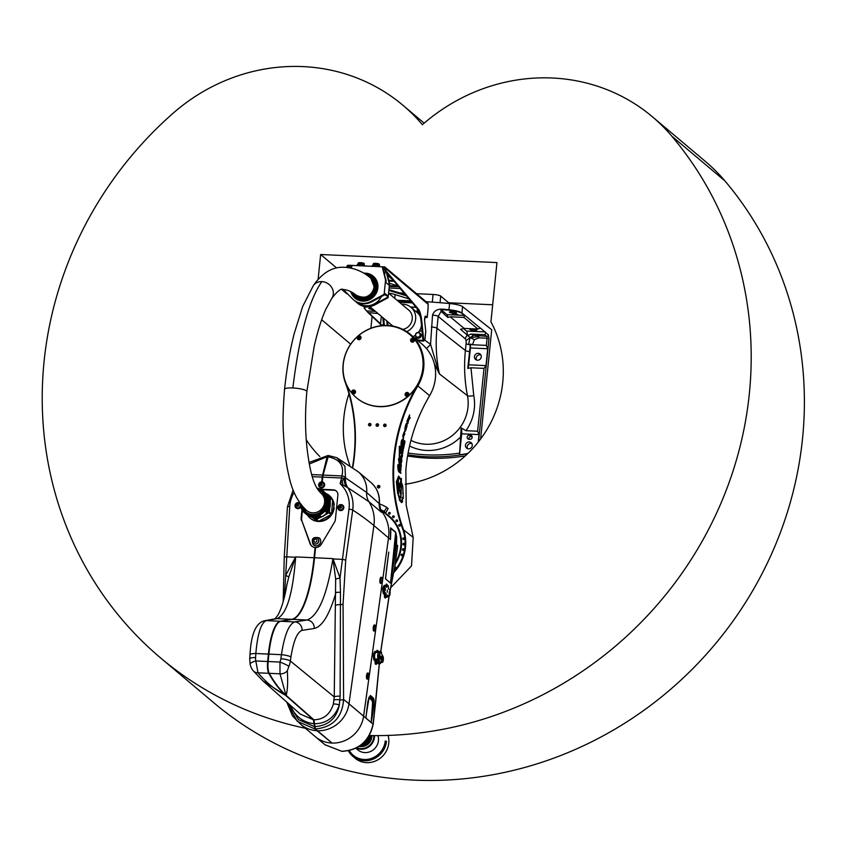 <?xml version="1.0" encoding="UTF-8"?>
<svg xmlns="http://www.w3.org/2000/svg" width="846" height="846" viewBox="0 0 846 846"><rect width="100%" height="100%" fill="white"/><g stroke="black" fill="none" stroke-linecap="round" stroke-linejoin="round"><path stroke-width="1.27" d="M484.779 334.699L486.778 336.359L473.781 335.312L470.122 337.554L460.552 329.305L464.168 328.407L477.937 329.041L480.401 328.079L485.89 332.785L484.779 334.699L471.011 334.075L467.521 335.598M473.781 335.312L471.011 334.075M470.313 344.851L470.387 344.068L472.459 344.756L474.352 339.722L470.122 337.554L478.836 336.676L478.847 337.85L487.074 338.22L486.344 345.39L487.719 348.742L486.006 365.609L484.007 368.38L470.968 367.788L467.764 368.422L470.313 344.851A5.235 1.015 5.8 0 1 468.525 344.555A5.235 1.015 5.8 0 1 466.093 343.698L465.395 350.498C463.862 365.8 464.549 380.869 467.468 395.706A39.794 37.531 130.1 0 1 452.324 435.5A39.794 37.531 130.1 0 1 410.934 440.375M478.603 335.978L478.836 336.676M474.352 339.722L478.847 337.85M434.305 363.611L439.391 373.89C436.219 358.831 435.415 343.613 436.97 328.237L438.175 316.383L465.406 338.908A4.029 1.153 -87.6 0 1 466.051 340.684L470.122 337.554L468.525 344.555M466.051 340.684A4.029 1.153 -87.6 0 1 466.093 343.698M416.56 293.699L433.078 294.461A6.282 1.227 5.8 0 1 440.724 296.079L449.543 303.524M399.545 292.928L404.102 293.128M390.514 294.757L390.641 293.435A6.282 1.227 5.8 0 1 390.651 293.414M420.367 333.599A2.623 2.475 130.1 0 1 419.595 337.924A2.623 2.475 130.1 0 1 416.993 337.596L416.274 336.994A2.623 2.475 -49.9 0 0 420.483 335.111A2.623 2.475 -49.9 0 0 415.64 334.096A2.623 2.475 -49.9 0 0 416.274 336.994C414.815 334.656 415.46 333.134 418.199 332.425L420.367 333.599M423.909 339.574A2.623 0.709 -87.4 0 1 423.486 338.231L422.736 338.199A2.623 0.709 92.6 0 0 423.148 339.542L424.861 340.43L419.722 340.261A4.716 4.442 130.1 0 1 415.661 336.433A2.094 1.978 130.1 0 1 415.65 336.169M419.722 340.261L424.079 340.346L423.148 339.542M418.453 332.457A15.186 14.319 130.1 0 0 419.151 331.516A1.047 0.983 130.1 0 1 420.071 331.04L422.038 331.135M420.028 315.019A2.623 2.475 130.1 0 1 419.33 314.606L418.611 314.003A2.623 2.475 -49.9 0 0 419.912 314.543M419.616 314.818A15.186 14.319 130.1 0 1 420.208 315.801M424.829 317.398L426.416 317.356L425.231 316.33M417.797 312.608A15.186 14.319 130.1 0 0 417.395 312.227A1.047 0.983 130.1 0 1 417.089 311.402L417.342 308.843A1.047 0.983 130.1 0 1 417.353 308.758M373.276 276.23A14.266 13.462 130.1 0 1 373.34 276.293A14.266 13.462 130.1 0 1 377.887 287.725A14.266 13.462 130.1 0 1 369.184 299.865A14.266 13.462 130.1 0 1 354.95 298.109A14.266 13.462 130.1 0 1 354.886 298.056M384.697 294.387L386.315 295.751L387.732 295.814L384.803 293.351L384.655 294.789L371.648 301.821A16.497 15.556 -49.9 0 1 354.136 300.33L353.596 299.875A16.497 15.556 -49.9 0 0 371.119 301.366L384.126 294.334L384.655 294.789M355.627 301.43L356.103 301.906A16.497 15.556 -49.9 0 0 357.054 302.794A16.497 15.556 -49.9 0 0 374.577 304.285L387.584 297.253L387.732 295.814M357.446 302.434A15.968 15.059 -49.9 0 0 381.409 296.544M386.305 272.148L389.033 282.934L388.832 284.986L385.903 282.522L386.114 280.47L382.424 267.569L384.19 267.643A0.783 0.74 130.1 0 1 384.867 268.446L385.046 270.657L385.797 270.688L385.628 268.478A1.576 1.481 -49.9 0 0 384.264 266.881L348.499 265.242A1.576 1.481 -49.9 0 0 346.828 266.702L346.765 267.463M385.099 270.72L384.687 274.823M383.153 268.774L384.877 270.234M357.054 302.794L357.594 303.238A16.497 15.556 -49.9 0 0 375.106 304.729L388.113 297.697L389.572 283.389L386.897 272.846M387.584 297.253L388.113 297.697M389.033 282.934L389.572 283.389M384.126 294.334L385.575 280.026L386.114 280.47M385.575 280.026L382.424 267.569M348.753 267.717L347.59 266.744A0.783 0.74 -49.9 0 1 348.425 266.014L351.947 266.173L351.206 268.193M342.017 289.744A4.452 4.198 -49.9 0 0 342.07 289.787L346.056 293.15A4.452 4.198 -49.9 0 0 347.653 293.964M342.07 289.787A4.452 4.198 -49.9 0 0 344.438 290.717L352.645 298.987A16.497 15.556 -49.9 0 0 353.596 299.875M419.923 340.43A4.716 4.442 130.1 0 1 417.258 339.352M385.12 267.209L427.685 303.08A1.576 1.481 -49.9 0 1 428.182 304.349L428.065 308.314M399.407 302.265L412.351 302.857M424.787 317.557L427.198 317.44L428.076 308.145M422.736 338.199L421.118 321.776L421.868 321.818A26.184 7.043 92.6 0 0 418.21 308.906L417.459 308.875A26.184 7.043 -87.4 0 1 421.118 321.776M417.459 308.875L385.046 270.657M383.619 325.52L383.079 320.042L383.83 320.074L384.37 325.488M387.235 325.499L386.781 320.93M347.59 266.744L346.797 267.082M383.83 320.074A26.184 7.043 92.6 0 0 383.629 318.276M424.808 340.335L425.75 331.146L424.618 320.687A3.141 0.846 92.6 0 1 425.58 316.087A3.141 0.846 92.6 0 1 425.75 316.161L427.145 317.345M385.797 270.688L418.21 308.906M421.868 321.818L423.486 338.231M388.938 289.639L405.488 294.768M393.358 280.46A3.141 0.613 5.8 0 1 388.748 280.015M389.34 285.662L396.457 285.99L396.383 286.752A3.141 0.613 -174.2 0 0 398.54 286.572M389.551 283.304L397.874 285.885A3.141 0.613 -174.2 0 1 397.99 285.927A3.141 0.613 5.8 0 1 396.457 285.99M398.064 301.123A3.141 0.613 -174.2 0 0 398.72 301.165L398.794 300.404A3.141 0.613 5.8 0 1 396.975 300.214M398.794 300.404L410.733 300.954M408.999 298.902L392.481 293.784A3.141 0.613 -174.2 0 0 388.769 293.298M411.42 301.747L398.72 301.165M406.397 295.836L388.853 290.411M389.097 288.01L400.19 288.518M396.383 286.752L389.255 286.424M388.927 280.851A3.141 0.613 -174.2 0 0 393.887 281.084M387.51 275.267L392.555 279.518M382.783 317.557A26.184 7.043 -87.4 0 1 383.079 320.042M423.222 340.578L423.55 341.107L417.861 340.642M424.935 317.567L424.618 320.676M416.211 307.415L410.786 307.161M406.767 331.653A14.794 13.948 -49.9 0 0 410.934 307.278L416.983 312.385A14.794 13.948 130.1 0 1 418.178 313.528M418.569 313.961A14.794 13.948 130.1 0 1 420.42 316.848M421.498 325.636A14.794 13.948 130.1 0 1 418.326 332.436M415.418 335.206A14.794 13.948 130.1 0 1 413.091 336.623M410.564 306.982A183.265 35.691 5.8 0 1 416.095 307.267M373.202 309.477A3.532 0.687 5.8 0 1 368.793 308.367A3.532 0.687 5.8 0 1 371.405 307.965M474.225 330.374A3.532 0.687 5.8 0 1 469.805 329.263A3.532 0.687 5.8 0 1 473.39 328.935A3.532 0.687 5.8 0 1 476.837 329.972A3.532 0.687 5.8 0 1 474.225 330.374M453.805 313.168A3.532 0.687 5.8 0 1 449.395 312.058A3.532 0.687 5.8 0 1 452.98 311.73A3.532 0.687 5.8 0 1 456.428 312.766A3.532 0.687 5.8 0 1 453.805 313.168M374.958 310.968L372.356 310.302L373.9 310.07M454.006 313.739L457.623 314.437L455.063 314.627L452.451 313.972L454.006 313.739M377.972 313.496L368.063 312.608L364.182 308.113L365.821 307.119L369.839 306.643M440.851 309.499L448.909 310.175C455.391 310.842 459.706 311.888 461.863 313.295L464.581 315.442L463.904 317.43L450.135 316.795L447.82 317.451L441.157 311.37L440.851 309.499A5.235 1.406 -87.4 0 1 440.988 309.583L446.963 314.627A5.235 1.406 -87.4 0 1 447.82 317.451M463.333 328.428L466.453 331.05A5.235 1.406 -87.4 0 1 467.352 335.777M480.242 328.1L461.937 312.957C459.769 311.497 455.444 310.419 448.951 309.731L443.272 309.224C437.71 308.695 434.135 310.651 432.528 315.082L430.561 344.29L424.882 340.24M480.623 439L491.716 329.771L462.582 306.654A13.092 2.549 -174.2 0 0 449.586 303.524A183.265 35.691 -174.2 0 0 426.035 301.694M478.519 441.749L488.977 338.622L487.074 338.22L486.778 336.359A1.576 1.47 -50.4 0 0 488.438 334.889L485.89 332.785M468.97 439.254A2.094 1.978 130.1 0 1 467.33 436.494A2.094 1.978 130.1 0 1 469.393 435.172L470.397 435.214A2.094 1.978 130.1 0 1 472.036 437.974A2.094 1.978 130.1 0 1 469.985 439.307L468.97 439.254A2.094 1.978 -49.9 0 1 471.116 436.631L472.121 436.673A2.094 1.978 -49.9 0 1 472.163 436.673M467.764 368.422A5.235 1.406 92.6 0 0 468.695 364.816L470.408 347.949A5.235 1.406 92.6 0 0 470.387 344.068M480.866 354.95A3.532 3.331 -49.9 0 0 476.584 360.036M477.504 360.216A3.532 3.331 130.1 0 1 475.315 354.611A3.532 3.331 130.1 0 1 480.983 357.974A3.532 3.331 130.1 0 1 477.504 360.216M472.459 344.756L486.344 345.39M467.944 453.414L467.415 453.519A183.201 172.796 130.1 0 1 459.547 454.841L461.683 433.797A5.235 1.406 92.6 0 0 461.133 427.907L465.956 430.699L477.62 431.227L479.005 434.58L478.233 442.109M468.504 448.866A3.532 3.331 130.1 0 1 466.305 443.262A3.532 3.331 130.1 0 1 471.983 446.625A3.532 3.331 130.1 0 1 468.504 448.866M459.547 454.841L461.133 427.907M471.857 443.6A3.532 3.331 -49.9 0 0 467.574 448.687M465.406 338.908A5.235 4.907 129.6 0 1 467.087 335.513M407.793 454.831A183.286 172.88 -49.9 0 0 467.552 453.71L467.648 453.699M410.627 300.827A183.265 35.691 -174.2 0 0 397.768 300.319M407.592 455.994A183.402 172.986 -49.9 0 0 465.321 455.857M365.916 306.675L364.161 307.859M426.458 348.552A10.469 2.305 128.6 0 0 430.561 344.29L439.391 373.89L467.468 395.706A5.235 1.385 -11.2 0 0 473.749 395.537L470.968 367.788M432.528 315.082A5.235 1.015 -174.2 0 1 438.175 316.383L441.157 311.36M379.907 266.68L378.945 265.507L375.169 264.935L372.399 265.21L372.282 266.331M379.939 266.353L378.945 265.507L378.828 266.627M379.251 265.485L379.368 264.312A3.035 0.592 -174.2 0 0 376.407 263.413A3.035 0.592 -174.2 0 0 373.329 263.698L373.213 264.872M379.22 265.507A3.035 0.592 -174.2 0 0 379.082 265.369A3.035 0.592 -174.2 0 0 376.28 264.692A3.035 0.592 -174.2 0 0 373.403 264.787A3.035 0.592 -174.2 0 0 373.245 264.883M375.021 266.458L375.169 264.935M373.403 264.787L372.399 265.21M364.795 265.993L363.833 264.819L360.058 264.248L357.287 264.523L357.171 265.644M364.827 265.665L363.833 264.819L363.717 265.94M364.14 264.787L364.256 263.614A3.035 0.592 -174.2 0 0 361.295 262.725A3.035 0.592 -174.2 0 0 358.218 263L358.101 264.174M364.108 264.809A3.035 0.592 -174.2 0 0 363.96 264.671A3.035 0.592 -174.2 0 0 361.168 263.994A3.035 0.592 -174.2 0 0 358.292 264.1A3.035 0.592 -174.2 0 0 358.133 264.195M359.899 265.76L360.058 264.248M358.292 264.1L357.287 264.523M410.934 307.278A14.794 13.948 -49.9 0 0 401.66 304.158M387.214 321.29A14.794 13.948 -49.9 0 0 388.494 325.562M407.835 309.361A11.262 10.617 130.1 0 1 408.65 309.985A11.262 10.617 130.1 0 1 411.801 321.226A11.262 10.617 130.1 0 1 402.812 329.401M399.576 500.377L400.179 501.012L400.147 499.5L401.3 502.524L401.734 502.186A168.967 159.376 130.1 0 1 401.469 500.282L402.548 501.879L402.336 498.664L402.527 497.459L403.193 498.548L403.267 497.173L402.791 486.81L401.649 482.855L400.877 498.209L398.868 495.365L398.678 496.591L400.179 501.012M402.58 485.075L401.956 484.663M402.675 493.218L403.256 493.239M403.151 498.548L402.516 497.554M402.495 501.879L401.839 500.018M401.099 502.027L401.691 502.63M401.046 502.027L400.105 499.5M401.649 482.855L401.311 484.039M398.868 495.365L398.678 496.591M400.845 498.209L401.258 484.039M399.249 497.934L398.635 496.591M399.524 500.377L399.196 497.934M402.199 449.258A168.967 159.376 -49.9 0 0 402.04 450.199L401.987 450.199A169.02 159.429 130.1 0 1 402.146 449.247L402.379 449.406A168.967 159.376 130.1 0 0 402.22 450.347L401.987 450.199M402.273 450.4L403.119 451.108A168.967 159.376 130.1 0 1 403.278 450.167L402.442 449.459A168.967 159.376 -49.9 0 0 402.273 450.4L402.22 450.4A169.02 159.429 130.1 0 1 402.389 449.448L402.442 449.459M403.119 451.108L402.22 450.4M402.738 453.435A168.967 159.376 130.1 0 1 402.886 452.525L402.231 451.976A168.967 159.376 130.1 0 1 402.4 450.971L402.21 450.812A168.967 159.376 -49.9 0 0 402.04 451.817L401.744 451.605A169.02 159.429 130.1 0 0 401.607 452.525L402.738 453.435L401.607 452.525M402.21 450.812L402.157 450.802A169.02 159.429 130.1 0 0 401.998 451.775M401.797 451.616A168.967 159.376 -49.9 0 0 401.649 452.525M402.759 447.714L402.844 449.036L403.595 448.443A168.967 159.376 130.1 0 1 404.145 445.641L403.944 445.472A168.967 159.376 -49.9 0 0 403.447 447.989L403.013 447.619A168.967 159.376 130.1 0 1 403.51 445.102L403.299 444.933A168.967 159.376 -49.9 0 0 402.759 447.714L402.707 447.703A169.02 159.429 130.1 0 1 403.256 444.922L403.256 444.922M403.182 449.3L403.595 448.443M403.944 445.472L403.891 445.472A169.02 159.429 130.1 0 0 403.394 447.989M403.13 449.268L403.542 448.443L402.791 449.036L402.707 447.703M404.092 444.89L404.272 445.038A168.967 159.376 130.1 0 1 404.97 441.866L404.779 440.925L404.462 441.432A168.967 159.376 -49.9 0 0 403.986 443.579L403.817 443.441A168.967 159.376 130.1 0 1 404.43 440.713L404.261 440.565A168.967 159.376 -49.9 0 0 403.553 443.738L403.754 444.605L404.05 444.129A168.967 159.376 130.1 0 1 404.504 442.024L404.684 442.172A168.967 159.376 -49.9 0 0 404.092 444.89L404.039 444.89A169.02 159.429 130.1 0 1 404.631 442.162L404.674 441.887M403.754 444.605L403.5 443.738A169.02 159.429 130.1 0 1 404.208 440.565L404.261 440.565M403.838 443.727L403.933 443.579A169.02 159.429 130.1 0 1 404.409 441.432L404.684 440.914M402.072 453.636L401.628 454.482A168.967 159.376 -49.9 0 0 401.342 456.491L401.48 457.802L402.188 457.2A168.967 159.376 130.1 0 1 402.474 455.19L402.072 453.636L401.575 454.482L401.956 453.615M401.48 457.802L402.188 457.2M402.167 454.714L402.231 455.37A168.967 159.376 -49.9 0 0 402.04 456.724L401.575 456.332A168.967 159.376 130.1 0 1 401.765 454.979L401.713 454.979M401.987 456.724A169.02 159.429 130.1 0 1 402.178 455.37L402.114 454.714M401.438 457.792L401.29 456.48A169.02 159.429 130.1 0 1 401.575 454.482L402.019 453.636M400.867 463.397L400.486 464.243A168.967 159.376 -49.9 0 0 400.317 466.252L400.803 467.806L401.163 466.96A168.967 159.376 130.1 0 1 401.332 464.951L400.867 463.397L400.433 464.243L400.75 463.375M401.163 466.96L400.75 467.806L401.11 466.96L400.75 467.806L400.264 466.252A169.02 159.429 130.1 0 1 400.433 464.243L400.814 463.397M400.644 464.75L401.11 465.131A168.967 159.376 -49.9 0 0 400.993 466.484L400.539 466.104A168.967 159.376 130.1 0 1 400.644 464.75L401.057 465.131A169.02 159.429 130.1 0 0 400.941 466.484L400.761 466.907M400.37 462.265L401.205 462.963L401.596 462.106A168.967 159.376 130.1 0 1 401.829 460.055L401.681 458.744L400.983 459.357A168.967 159.376 -49.9 0 0 400.74 461.62L400.454 461.377A168.967 159.376 -49.9 0 0 400.37 462.265L400.317 462.265A169.02 159.429 130.1 0 1 400.401 461.377L400.454 461.377M401.395 458.511L400.93 459.346A169.02 159.429 130.1 0 0 400.687 461.578M401.258 462.995L401.596 462.106M401.152 459.78L401.596 460.213A168.967 159.376 -49.9 0 0 401.448 461.63L400.941 461.789A168.967 159.376 130.1 0 1 401.152 459.78L401.554 460.213A169.02 159.429 130.1 0 0 401.395 461.63L401.194 462.043M401.205 462.963L401.554 462.096L401.152 462.963L400.317 462.265M401.025 468.906L400.602 469.329A168.967 159.376 130.1 0 1 400.613 469.16L400.253 467.88L399.925 468.673A168.967 159.376 -49.9 0 0 399.735 472.459L400.803 473.358A168.967 159.376 130.1 0 1 400.835 472.438L400.475 472.131A168.967 159.376 130.1 0 1 400.56 470.334L400.962 469.921A168.967 159.376 130.1 0 1 401.025 468.906L400.613 469.276M400.803 473.358L399.682 472.459A169.02 159.429 130.1 0 1 399.872 468.673L400.253 467.88M400.105 469.139L400.433 469.445A168.967 159.376 -49.9 0 0 400.306 471.983L399.978 471.708A168.967 159.376 130.1 0 1 400.105 469.139L400.38 469.445A169.02 159.429 130.1 0 0 400.253 471.941M407.846 423.603C408.332 420.504 409.157 418.654 410.31 418.051L409.369 417.956L409.612 414.9L406.894 421.541L408.385 419.785L407.751 423.328M407.73 423.508L408.354 419.785M406.841 421.53L409.612 414.9M409.348 417.956L410.077 417.765M402.865 435.267L403.267 439.783L404.06 433.12L404.42 435.077L404.79 433.564L404.272 431.777L403.066 434.939M403.214 435.172L404.272 431.777M404.42 435.077L404.028 433.131M403.267 439.783L402.812 435.256M398.233 464.74L398.17 464.443C397.44 465.311 397.662 467.827 398.836 471.994L399.397 465.004L399.122 466.389L398.487 464.845L398.403 466.072C398.413 468.018 398.984 465.12 398.741 470.831L398.233 464.74M398.72 470.82C398.572 462.963 398.011 467.309 398.434 464.835L398.455 464.856M399.09 466.389L399.375 465.078M398.836 471.994L398.032 469.699L398.117 464.443M401.237 447.629L402.241 440.586C401.797 449.681 401.29 445.017 401.586 447.513C402.812 442.86 403.098 440.184 402.432 439.465L401.501 441.126C401.607 441.337 400.793 441.591 401.078 447.989L401.237 447.629M401.057 447.978L401.025 447.978C400.867 440.026 401.691 440.332 402.379 439.455L402.432 439.465M401.564 447.492L402.22 440.586M405.065 431.153L406.767 424.153L405.456 431.048L407.021 426.098L407.074 423.032C405.953 423.116 405.223 425.94 404.874 431.513L405.065 431.153M404.822 431.513L404.822 431.513C404.917 426.818 405.646 423.983 407.021 423.021L407.042 423.032M405.403 431.048L406.725 424.153M399.323 446.688L399.386 453.276L399.841 450.442L400.433 453.72L401.512 448.729L400.549 452.324L400.359 446.741L399.947 447.46L399.587 446.106M399.925 447.386L400.317 446.741M400.518 452.314L401.311 448.877M400.38 453.72L399.809 450.632M399.365 453.266L399.27 446.688M398.572 459.272L399.375 464.38L400.317 456.015L399.947 457.517L399.259 453.911L399.407 462.73L398.688 458.511M399.375 462.593L399.259 453.911M399.947 457.517L399.714 458.648M399.344 464.369L398.519 459.272M401.385 478.402L399.27 486.038L399.746 487.825L401.385 481.533A168.967 159.376 130.1 0 1 401.385 478.402L399.217 486.038L399.693 487.825M397.715 493.451A168.967 159.376 130.1 0 1 397.514 491.473L398.656 477.197L400.401 479.502L400.602 478.825L398.603 476.065L396.436 481.744L397.662 493.451L396.393 481.734L398.603 476.065M400.401 479.502L398.625 477.197M398.286 495.545L398.582 493.726A168.967 159.376 130.1 0 1 397.874 483.69L398.424 484.155A168.967 159.376 -49.9 0 0 398.551 486.662L401.141 496.306L399.079 486.894A168.967 159.376 130.1 0 1 398.974 484.621L397.884 480.665L397.324 483.235L398.233 495.534L397.271 483.235L397.842 480.665M401.141 496.306L398.498 486.662A169.02 159.429 130.1 0 1 398.381 484.155L397.821 483.69M393.602 572.742A41.888 39.508 -49.9 0 0 403.341 529.12A169.02 159.429 130.1 0 1 417.903 385.808A41.888 39.508 -49.9 0 0 410.405 334.36L422.101 344.216A41.888 39.508 130.1 0 1 429.609 395.664A169.02 159.429 -49.9 0 0 405.869 469.932L406.165 505.094L413.197 537.422L411.526 565.911L390.672 587.727M410.405 334.36A41.888 39.508 -49.9 0 0 360.724 333.853A41.888 39.508 -49.9 0 0 345.305 382.487A169.02 159.429 130.1 0 1 352.454 467.246M409.834 334.561A41.369 39.011 130.1 0 1 409.929 334.646A41.369 39.011 130.1 0 1 423.095 367.841L423.624 368.211L423.042 368.348A41.369 39.011 130.1 0 1 417.342 385.448A169.549 159.926 -49.9 0 0 402.738 529.205A41.369 39.011 130.1 0 1 393.855 571.484M423.624 368.211L423.042 368.348M384.549 512.866A37.7 35.564 130.1 0 1 389.403 516.282A37.7 35.564 130.1 0 1 395.167 564.166M390.143 517.636A37.7 35.564 130.1 0 1 392.163 518.884M388.134 508.552L385.787 512.856L384.19 511.502L386.802 507.431L388.134 508.552M380.668 509.599A38.356 36.177 130.1 0 1 384.19 511.502M386.802 507.431A43.199 40.745 -49.9 0 0 379.357 503.856M385.787 512.856A38.356 36.177 -49.9 0 0 382.265 510.942M353.036 391.064L354.04 391.783L352.867 392.343L353.036 391.064L353.046 392.491M353.353 393.919A1.988 1.872 130.1 0 1 352.306 393.485L352.285 393.464A1.988 1.872 -49.9 0 0 355.479 392.089A1.988 1.872 -49.9 0 0 354.844 390.429A1.988 1.872 130.1 0 1 353.353 393.919M353.935 391.264L353.205 391.212M357.953 336.169A41.369 39.011 130.1 0 1 409.728 334.477A41.369 39.011 130.1 0 1 408.311 395.939A41.369 39.011 130.1 0 1 356.42 397.736A41.369 39.011 130.1 0 1 357.678 336.412M360.375 336.243A1.988 1.872 130.1 0 1 360.544 338.992A1.988 1.872 130.1 0 1 357.805 339.288A1.988 1.872 -49.9 0 0 360.819 338.463A1.988 1.872 -49.9 0 0 358.397 335.968A1.988 1.872 -49.9 0 0 357.784 339.278L357.826 339.309C356.473 337.025 357.319 336.021 360.354 336.232L360.396 336.264M408.946 394.564A1.988 1.872 130.1 0 1 405.731 395.928A1.988 1.872 -49.9 0 0 408.904 394.532A1.988 1.872 -49.9 0 0 408.28 392.872A1.988 1.872 130.1 0 1 408.946 394.564M413.81 338.696A1.988 1.872 130.1 0 1 413.98 341.435A1.988 1.872 130.1 0 1 411.241 341.731L411.219 341.721A1.988 1.872 -49.9 0 0 413.937 341.403A1.988 1.872 -49.9 0 0 412.753 338.263A1.988 1.872 -49.9 0 0 411.219 341.721L410.564 339.997L413.821 338.707M412.531 340.652L411.801 340.6L411.97 339.32L412.7 339.373L412.531 340.652M411.526 339.933L411.981 340.737M412.869 339.521L411.97 339.32M412.139 339.468L411.695 340.081M379.843 486.334A1.29 1.216 -49.9 0 0 378.49 487.941M370.96 424.332A1.29 1.216 -49.9 0 0 369.596 425.94M386.072 425.02A1.29 1.216 -49.9 0 0 384.719 426.638M378.522 424.671A1.29 1.216 -49.9 0 0 377.157 426.289M394.754 567.264A0.846 0.804 130.1 0 1 395.875 568.385A0.846 0.804 130.1 0 1 394.722 568.523M402.812 538.669A0.846 0.804 130.1 0 1 404.177 538.056A0.846 0.804 130.1 0 1 404.24 539.219A0.846 0.804 130.1 0 1 402.812 538.669M402.463 549.551A0.846 0.804 130.1 0 1 403.828 548.938A0.846 0.804 130.1 0 1 403.891 550.101A0.846 0.804 130.1 0 1 402.463 549.551M401.163 554.913A0.846 0.804 130.1 0 1 402.527 554.31A0.846 0.804 130.1 0 1 402.59 555.473A0.846 0.804 130.1 0 1 401.163 554.913M403.013 544.094A0.846 0.804 130.1 0 1 404.377 543.492A0.846 0.804 130.1 0 1 404.441 544.655A0.846 0.804 130.1 0 1 403.013 544.094M388.79 513.839A0.846 0.804 130.1 0 1 389.974 512.634A0.846 0.804 130.1 0 1 390.038 513.797A0.846 0.804 130.1 0 1 388.79 513.839M396.161 521.348A0.846 0.804 130.1 0 1 397.345 520.142A0.846 0.804 130.1 0 1 397.409 521.305A0.846 0.804 130.1 0 1 396.161 521.348M398.952 525.852A0.846 0.804 130.1 0 1 400.137 524.647A0.846 0.804 130.1 0 1 400.2 525.81A0.846 0.804 130.1 0 1 398.952 525.852M392.756 517.318A0.846 0.804 130.1 0 1 393.94 516.113A0.846 0.804 130.1 0 1 394.003 517.276A0.846 0.804 130.1 0 1 392.756 517.318M352.771 467.478A169.549 159.926 -49.9 0 0 346.532 384.655M378.765 485.435A1.29 1.216 130.1 0 1 379.558 487.476A1.29 1.216 130.1 0 1 377.496 486.249A1.29 1.216 130.1 0 1 378.765 485.435M377.432 423.772A1.29 1.216 130.1 0 1 378.236 425.813A1.29 1.216 130.1 0 1 376.163 424.586A1.29 1.216 130.1 0 1 377.432 423.772M384.993 424.121A1.29 1.216 130.1 0 1 385.787 426.162A1.29 1.216 130.1 0 1 383.724 424.935A1.29 1.216 130.1 0 1 384.993 424.121M369.882 423.434A1.29 1.216 130.1 0 1 370.675 425.464A1.29 1.216 130.1 0 1 368.613 424.248A1.29 1.216 130.1 0 1 369.882 423.434M429.609 395.664L417.342 385.448A41.369 39.011 130.1 0 1 408.512 396.108A41.369 39.011 130.1 0 1 356.621 397.906A41.369 39.011 130.1 0 1 356.515 397.821M407.592 394.003L406.334 393.908L406.239 394.648M406.841 393.443L407.328 394.596L406.069 394.5L407.011 393.591M359.666 337.364L358.408 337.268L358.313 338.009M358.725 338.273L358.239 337.12L358.916 336.803L359.402 337.956L358.725 338.273M375.264 628.832L375.243 627.975M375.74 628.018L375.381 627.404M375.116 629.847A3.035 0.835 -85.1 0 1 374.313 631.074A3.035 0.835 -85.1 0 1 373.742 627.986A3.035 0.835 -85.1 0 1 374.831 625.025A3.035 0.835 -85.1 0 1 375.413 626.378M374.926 625.723A2.411 0.666 94.9 0 0 373.911 627.996A2.411 0.666 94.9 0 0 374.524 630.407L375.687 628.567L374.926 625.723M374.831 625.025L374.334 624.983A3.035 0.835 94.9 0 0 373.234 627.943A3.035 0.835 94.9 0 0 373.816 631.031L374.313 631.074M317.631 489.263A13.356 12.595 130.1 0 1 322.516 491.738A13.356 12.595 130.1 0 1 323.542 510.064A13.356 12.595 130.1 0 1 305.3 512.158A13.356 12.595 130.1 0 1 301.155 504.755M317.684 489.358A13.356 12.595 130.1 0 1 322.58 491.801L317.684 489.358M301.292 504.925L305.374 512.221A13.356 12.595 130.1 0 1 301.303 504.946M325.192 511.439L326.704 511.735A13.853 13.06 130.1 0 0 329.062 507.061L329.062 507.061M328.28 500.663A13.356 12.595 130.1 0 1 325.393 511.1L326.704 511.735M328.153 504.364A13.356 12.595 -49.9 0 0 328.227 503.793L328.28 503.793A13.409 12.648 130.1 0 1 328.216 504.565M327.783 505.432L328.195 504.692A13.409 12.648 130.1 0 1 328.163 504.861L328.047 505.443A13.409 12.648 130.1 0 1 328.015 505.58M328.111 501.953L328.089 501.424L328.111 501.953M328.079 501.287L328.121 502.08L328.079 501.287M326.122 512.084L326.641 512.094A13.853 13.06 -49.9 0 0 329.2 507.166L329.031 507.166M326.313 511.407A13.853 13.06 -49.9 0 0 327.55 496.327L327.931 496.655A13.853 13.06 130.1 0 1 329.528 501.435L329.654 501.541A13.853 13.06 -49.9 0 0 327.91 496.507L326.926 495.545M328.28 503.793L328.311 503.814A13.409 12.648 -49.9 0 1 328.206 504.406L328.111 504.332A13.409 12.648 -49.9 0 0 328.153 503.751L328.185 503.772A13.409 12.648 130.1 0 1 328.111 504.332L328.058 504.279M327.55 496.327L326.619 496.02M323.701 495.248L323.214 495.164A11.358 10.712 130.1 0 1 325.361 499.849M324.853 511.016L326.366 512.295M321.173 516.61L320.444 515.986A13.853 13.06 130.1 0 1 309.224 515.711L309.953 516.324A13.853 13.06 -49.9 0 0 321.173 516.61L319.608 516.314M310.683 516.346L309.953 516.324M313.38 517.001A13.356 12.595 -49.9 0 0 319.915 516.578M324.927 510.931L326.154 511.957M330.204 502.736A13.356 12.595 130.1 0 1 329.771 507.759A13.356 12.595 130.1 0 1 325.076 514.865A13.356 12.595 130.1 0 1 320.475 517.329A13.356 12.595 130.1 0 1 317.44 517.879M330.194 502.587L330.532 498.125A14.921 14.075 130.1 0 0 330.3 497.66L327.793 496.02M325.076 514.865L329.073 512.697A14.921 14.075 130.1 0 0 329.38 512.242L329.771 507.759M317.313 517.889L317.197 519.074L320.475 517.329M332.658 500.25L331.558 513.702A14.794 13.948 -49.9 0 0 333.758 507.018A14.794 13.948 -49.9 0 0 332.658 500.25L332.658 499.923A14.921 14.075 -49.9 0 0 332.436 499.457L332.372 499.383M307.225 514.791A14.794 13.948 -49.9 0 0 309.964 517.974A14.794 13.948 -49.9 0 0 317.758 521.083L318.043 521.221A14.921 14.075 -49.9 0 0 318.572 521.231L316.108 519.032L317.197 519.074M312.957 517.572L315.452 518.989A14.868 14.022 -49.9 0 0 315.981 519L316.764 517.932M317.758 521.083L311.677 517.181M331.558 513.702L331.505 514.03A14.921 14.075 -49.9 0 1 331.209 514.484L318.688 521.199M305.766 510.339L305.448 510.075A11.907 11.231 130.1 0 1 304.412 508.435M332.15 499.193A14.794 13.948 -49.9 0 0 329.031 495.344A14.794 13.948 -49.9 0 0 325.424 493.186M320.697 493.007A11.231 10.596 -49.9 0 1 322.009 494.18L322.104 493.303A11.907 11.231 -49.9 0 1 325.414 502.26A11.907 11.231 -49.9 0 1 320.655 511.016L320.708 510.106A11.231 10.596 -49.9 0 1 306.062 509.979M305.808 509.757L305.734 510.751A12.013 11.336 -49.9 0 1 303.238 507.219M303.492 507.494A11.907 11.231 -49.9 0 0 305.744 510.614M320.623 511.132A12.013 11.336 -49.9 0 0 322.083 493.155M334.202 507.642A14.794 13.948 130.1 0 1 334.138 508.182M334.096 508.435A14.794 13.948 130.1 0 1 324.79 520.353A14.794 13.948 130.1 0 1 310.429 518.365L309.964 517.974M329.031 495.344L329.496 495.745A14.794 13.948 130.1 0 1 334.233 505.168M318.879 521.104A14.794 13.948 -49.9 0 0 330.923 514.675M319.249 537.897A4.579 4.325 130.1 0 1 315.907 545.903A4.579 4.325 130.1 0 1 313.348 544.909M315.399 543.967A3.141 2.961 130.1 0 1 313.221 539.262A3.141 2.961 130.1 0 1 318.456 539.462A3.141 2.961 130.1 0 1 315.399 543.967M315.389 544.094A3.268 3.088 130.1 0 1 313.115 539.198A3.268 3.088 130.1 0 1 318.572 539.399A3.268 3.088 130.1 0 1 315.389 544.094M320.75 541.006A4.452 4.198 130.1 0 1 316.658 545.86M296.058 507.949A3.035 2.866 -49.9 0 0 300.69 506.902M300.616 506.669A3.035 2.866 130.1 0 1 295.032 505.464A3.035 2.866 130.1 0 1 299.907 503.243L300.044 503.359A3.035 2.866 -49.9 0 0 299.97 503.307M296.809 505.337A0.941 0.888 130.1 0 1 298.236 504.586A0.941 0.888 130.1 0 1 298.088 506.183A0.941 0.888 130.1 0 1 296.809 505.337M300.235 504.956A2.411 2.274 -49.9 0 0 295.635 505.485A2.411 2.274 -49.9 0 0 297.982 507.917A2.411 2.274 -49.9 0 0 300.267 505.157M298.511 505.094A0.73 0.687 -49.9 0 0 297.39 505.157A0.73 0.687 -49.9 0 0 297.665 506.236M297.792 504.48A0.909 0.857 -49.9 0 0 296.914 505.781A0.909 0.857 -49.9 0 0 298.427 505.834A0.909 0.857 -49.9 0 0 297.792 504.48L296.914 505.781L298.427 505.834L297.792 504.48L298.511 504.999M297.158 505.95L296.999 504.893M297.232 505.094L298.035 504.681M321.829 481.871A3.035 2.866 130.1 0 1 323.754 486.683A3.035 2.866 130.1 0 1 318.868 483.806A3.035 2.866 130.1 0 1 321.829 481.871M319.682 487.211A3.035 2.866 -49.9 0 0 324.441 485.868A3.035 2.866 -49.9 0 0 323.595 482.569M321.406 483.711A0.941 0.888 130.1 0 1 322.072 485.118A0.941 0.888 130.1 0 1 320.497 485.065A0.941 0.888 130.1 0 1 321.406 483.711M321.776 482.484A2.411 2.274 -49.9 0 0 319.45 485.942A2.411 2.274 -49.9 0 0 323.479 486.069A2.411 2.274 -49.9 0 0 321.776 482.484M322.04 484.272A0.73 0.687 -49.9 0 0 321.025 484.398A0.73 0.687 -49.9 0 0 321.12 485.414M322.199 484.663A0.909 0.857 -49.9 0 0 320.962 483.849A0.909 0.857 -49.9 0 0 320.824 485.382A0.909 0.857 -49.9 0 0 322.199 484.663L320.962 483.849L320.454 484.599L320.824 485.382L322.199 484.663M320.962 483.849L321.935 484.071M320.972 485.403L320.454 484.599M320.697 484.8L321.194 484.049M338.886 509.905A3.035 2.866 -49.9 0 0 343.095 509.482A3.035 2.866 -49.9 0 0 342.799 505.263M341.023 504.565A3.035 2.866 130.1 0 1 342.958 509.377A3.035 2.866 130.1 0 1 338.072 506.511A3.035 2.866 130.1 0 1 341.023 504.565M340.61 506.405A0.941 0.888 130.1 0 1 341.276 507.812A0.941 0.888 130.1 0 1 339.711 507.759A0.941 0.888 130.1 0 1 340.61 506.405M340.97 505.178A2.411 2.274 -49.9 0 0 338.664 508.647A2.411 2.274 -49.9 0 0 342.683 508.763A2.411 2.274 -49.9 0 0 340.97 505.178M341.245 506.966A0.73 0.687 -49.9 0 0 340.229 507.103A0.73 0.687 -49.9 0 0 340.325 508.108M341.403 507.346A0.909 0.857 -49.9 0 0 340.166 506.543A0.909 0.857 -49.9 0 0 340.029 508.076A0.909 0.857 -49.9 0 0 341.403 507.346L340.166 506.543L339.658 507.304L340.906 508.108L341.403 507.346M340.166 506.543L341.139 506.765M340.177 508.097L339.658 507.304M339.902 507.505L340.399 506.743M386.019 593.416L384.962 592.528A3.141 0.846 -87.4 0 1 384.454 589.059A3.141 0.846 -87.4 0 1 385.448 586.331A3.141 0.846 -87.4 0 1 385.586 586.394L386.685 587.304L387.394 585.115L388.24 585.813L388.526 588.869L389.572 589.757A3.141 0.846 -87.4 0 1 390.091 593.131A3.141 0.846 -87.4 0 1 389.149 595.965A3.141 0.846 -87.4 0 1 388.949 595.891L387.838 594.981L387.098 597.149L386.294 596.472L386.019 593.416L385.332 593.448L385.554 594.696L384.327 594.389L384.528 597.403L385.321 598.08L386.167 596.43M387.013 586.479L385.554 585.654L386.717 586.437L386.474 587.145M386.781 585.961L387.257 585.125L387.056 585.971M387.098 597.149L386.389 597.139L386.865 596.293L386.389 597.139A1.047 0.983 -49.9 0 0 385.321 598.08M386.389 597.139L385.49 595.14L384.274 594.833M381.62 654.043L382.826 656.179A3.141 0.846 -87.4 0 1 383.344 659.563A3.141 0.846 -87.4 0 1 382.403 662.386A3.141 0.846 -87.4 0 1 382.202 662.312L381.091 661.403L380.404 663.592L379.547 662.894L379.272 659.838L378.215 658.949A3.141 0.846 -87.4 0 1 377.707 655.481A3.141 0.846 -87.4 0 1 378.701 652.752A3.141 0.846 -87.4 0 1 378.839 652.816L379.939 653.725L380.647 651.536L381.493 652.234L381.62 654.043M377.612 662.619L377.094 663.56A1.047 0.983 -49.9 0 0 376.036 664.501L376.925 662.756M376.893 662.704L376.586 663.835L377.168 663.592L376.195 661.424L374.968 661.107L375.233 663.824L376.036 664.501M379.272 659.838L375.994 659.996L376.216 661.244L374.968 661.107M380.266 652.911L377.432 652.552M377.475 652.245L377.993 651.314L377.475 652.245L380.309 652.393M368.57 698.405L370.009 696.417A2.094 1.978 -49.9 0 0 370.379 695.475L367.925 701.038L365.884 718.011L367.862 701.567M367.365 706.156L365.895 718.021A2.094 1.978 130.1 0 1 365.884 718.106L371.151 722.547A2.094 1.978 -49.9 0 0 371.161 722.463A2.094 1.671 27.2 0 1 371.183 722.526L372.103 717.408A2.094 0.761 -168.7 0 0 371.849 717.133L371.183 722.473L365.884 718.011M371.183 722.473L371.457 720.02A2.094 0.539 -170.8 0 1 371.606 720.158M371.151 722.547L373.065 724.113C369.173 741.191 358.725 750.243 341.731 751.269L324.832 744.67M390.566 528.835L390.418 539.473L388.536 537.887A37.171 35.067 130.1 0 0 380.541 510.011A37.171 35.067 130.1 0 1 388.536 537.887L363.611 716.139L365.884 718.106M380.182 509.726L381.451 512.253L368.888 501.667A15.704 14.816 -49.9 0 1 366.667 492.478A26.184 24.693 130.1 0 0 358.302 471.846L370.865 482.432C377.136 488.026 379.981 495.111 379.378 503.687L366.667 492.478L345.485 477.842L344.005 478.455L340.113 483.521L347.717 487.613L368.888 501.667A37.171 35.067 -49.9 0 1 373.911 525.556A785.405 144.708 -172 0 0 352.719 510.043A3.141 0.582 -172 0 0 348.996 509.176L340.018 577.913L332.933 558.603C326.926 595.425 318.286 615.899 306.982 620.012L294.778 621.916C288.867 624.105 284.425 635.029 281.443 654.688L280.883 658.706A13.155 12.415 130.1 0 1 279.963 662.058L280.005 673.818L285.99 695.264L313.898 719.798L315.378 728.977L332.044 743.063A30.107 28.394 130.1 0 0 363.6 716.139L348.975 703.809L373.911 525.556L388.536 537.887L363.6 716.139A30.107 28.394 130.1 0 1 344.766 740.673A30.107 28.394 130.1 0 1 315.378 736.697L324.98 744.797L341.953 751.354C358.947 750.317 369.353 741.308 373.181 724.303A3.67 0.624 7.7 0 1 373.181 724.313M375.719 701.038L375.37 704.591A3.67 0.666 7.9 0 1 375.37 704.612L373.192 724.303A3.67 0.624 7.7 0 0 373.065 724.113L375.254 704.39A3.67 0.666 7.9 0 1 375.37 704.591M390.048 591.09L394.659 567.603A2.094 0.814 -168.2 0 0 394.67 567.603A2.094 0.814 -168.2 0 0 394.617 567.349L390.006 590.825M369.216 696.893L366.424 713.707M369.057 697.21L369.639 697.072A2.094 1.978 -49.9 0 0 369.268 698.087L372.06 700.435A2.094 1.978 -49.9 0 1 372.43 699.431L372.906 698.859L373.298 702.392L372.43 699.431L369.639 697.072L370.009 696.417L372.906 698.859A2.094 1.978 -49.9 0 0 373.276 697.929L370.379 695.475M372.568 705.987L373.192 705.976L373.298 702.392A2.094 0.635 177.5 0 0 372.578 702.751L371.595 716.943A2.094 0.56 -172.9 0 0 371.849 717.133L373.192 705.976L373.816 706.05C374.207 701.397 374.027 698.69 373.276 697.929M388.779 552.121L386.358 570.542M390.598 528.369L395.664 532.388L395.769 544.338L390.524 583.063L385.512 578.844L385.681 576.75M398.519 529.977A36.653 34.57 130.1 0 1 395.188 564.039M396.7 536.956L395.97 536.914L393.94 556.805L394.67 557.07L396.499 544.591L396.7 536.956L395.653 532.092L390.641 527.872L390.767 531.954M394.701 566.757L396.584 553.252M378.215 658.949L374.979 659.14A1.047 0.983 -49.9 0 0 373.974 660.081L374.99 660.938A1.047 0.983 -49.9 0 1 375.994 659.996L374.979 659.14C374.175 655.925 374.524 653.672 375.994 652.382L375.529 652.171A1.047 0.983 -49.9 0 0 375.74 652.308M384.962 592.528L384.285 592.57A1.047 0.983 -49.9 0 0 383.291 593.501L384.327 594.389A1.047 0.983 -49.9 0 1 385.332 593.448L384.285 592.57C383.555 589.609 383.873 587.526 385.237 586.341L384.771 586.13A1.047 0.983 -49.9 0 0 384.993 586.278M388.695 595.901L387.605 595.362M396.827 552.269L397.652 545.564L395.769 544.338M395.389 562.558A37.171 35.067 -49.9 0 0 388.938 516.568L380.203 509.207M379.738 654.677A2.094 0.56 -87.4 0 1 380.076 656.961A2.094 0.56 -87.4 0 1 379.431 658.812A2.094 0.56 -87.4 0 1 378.966 656.697A2.094 0.56 -87.4 0 1 379.621 654.635A2.094 0.56 -87.4 0 1 379.738 654.677M381.726 656.359A2.094 0.56 -87.4 0 1 382.075 658.643A2.094 0.56 -87.4 0 1 381.43 660.493A2.094 0.56 -87.4 0 1 380.954 658.378A2.094 0.56 -87.4 0 1 381.62 656.316A2.094 0.56 -87.4 0 1 381.726 656.359M378.638 654.825L378.479 656.961L378.638 654.825M382.625 658.188L382.466 660.324L382.625 658.188M380.626 656.507L380.478 658.643L380.626 656.507M389.372 591.766L389.213 593.903L389.372 591.766M385.385 588.404L385.226 590.54L385.385 588.404M387.373 590.085L387.225 592.221L387.373 590.085M379.093 656.517L379.357 657.575L379.093 656.517M381.091 658.199L381.356 659.256L381.091 658.199M302.403 510.455L301.588 518.535A5.235 4.939 -49.9 0 0 301.874 520.798L310.514 544.084A6.546 6.176 -49.9 0 0 312.015 546.347M336.433 491.145A5.235 4.939 -49.9 0 0 333.81 490.236L321.279 489.654M368.549 676.895L368.761 675.309M368.391 677.9A3.035 0.835 -85.1 0 1 367.598 679.137A3.035 0.835 -85.1 0 1 367.492 679.105A3.035 0.835 -85.1 0 1 367.037 675.848A3.035 0.835 -85.1 0 1 368.116 673.078A3.035 0.835 -85.1 0 1 368.687 674.431M367.566 678.481A2.411 0.666 94.9 0 0 367.799 678.46L368.2 673.786A2.411 0.666 94.9 0 0 367.238 675.637A2.411 0.666 94.9 0 0 367.566 678.481M368.116 673.078L367.608 673.035A3.035 0.835 94.9 0 0 366.53 675.806A3.035 0.835 94.9 0 0 366.995 679.063A3.035 0.835 94.9 0 0 367.09 679.095L367.598 679.137M381.927 581.096L382.138 579.563M381.789 582.143A3.035 0.835 -85.1 0 1 380.996 583.37A3.035 0.835 -85.1 0 1 380.414 580.271A3.035 0.835 -85.1 0 1 381.504 577.321A3.035 0.835 -85.1 0 1 381.662 577.384A3.035 0.835 -85.1 0 1 382.085 578.664M381.578 577.998A2.411 0.666 94.9 0 0 380.584 580.335A2.411 0.666 94.9 0 0 381.197 582.693C382.773 581.509 382.9 579.954 381.599 578.019A2.411 0.666 94.9 0 0 381.578 577.998M381.155 577.342A3.035 0.835 94.9 0 0 381.007 577.279A3.035 0.835 94.9 0 0 379.907 580.229A3.035 0.835 94.9 0 0 380.489 583.328L380.996 583.37M315.378 728.977C332.869 727.264 342.281 717.429 343.603 699.473L343.053 604.129L345.697 560.221L352.719 510.043A33.935 32.011 -49.9 0 0 347.738 487.634A15.704 14.35 119.7 0 1 345.454 477.874M347.833 487.687A15.704 14.467 -61.5 0 1 345.485 477.842L344.914 466.241L336.729 457.665L328.481 455.55L323.087 475.092A5.235 1.406 92.6 0 0 322.749 477.144L322.263 481.913M358.302 471.846L336.719 457.665L328.481 455.55M327.645 456.755C339.606 458.997 344.364 465.395 341.921 475.949A3.141 1.766 17.3 0 1 345.411 477.916A15.704 14.276 117.6 0 0 347.717 487.613M323.087 475.092L341.921 475.949L341.52 478.011A19.818 18.686 130.1 0 1 341.023 480.274L340.113 483.521L342.239 485.932A30.805 29.06 130.1 0 1 348.996 509.176M345.919 486.704A15.704 8.439 87.3 0 1 344.005 478.455A3.141 0.56 -170.9 0 0 341.52 478.011L322.749 477.144M342.239 485.932A3.141 1.036 138.6 0 1 343.074 485.255A15.704 1.533 79.4 0 1 342.059 480.539L341.023 480.274M321.649 487.909L321.512 489.295L333.345 489.845A5.235 4.939 -49.9 0 1 337.871 495.185L335.376 519.708A5.235 4.939 -49.9 0 1 334.635 521.919L321.364 544.211A6.546 6.176 130.1 0 1 315.59 547.542L314.553 557.768L332.933 558.603L335.661 579.002L334.244 696.935L333.335 704.21C330.088 714.352 323.606 719.555 313.898 719.798M286.128 695.38C287.577 690.611 287.978 682.394 287.333 670.73L288.909 666.362A21.013 19.818 -49.9 0 0 290.379 661.022L290.939 656.993C293.477 641.035 297.179 632.163 302.043 630.376L314.257 628.472C322.294 626.579 329.528 614.577 335.978 592.496A5.235 0.571 -177.1 0 1 340.473 592.316L340.018 577.913A5.235 0.571 164.8 0 1 335.661 579.002M314.553 557.768A78.541 21.129 -87.4 0 1 292.251 619.335L280.787 621.271A41.888 11.273 92.6 0 0 268.891 654.106L268.14 661.519A10.469 2.813 92.6 0 0 269.25 673.321L280.005 673.818A7.857 7.138 -17.8 0 0 287.333 670.73M268.14 661.519L279.963 662.058A7.857 0.825 22.7 0 1 288.909 666.362M314.786 723.753C326.789 723.467 334.963 717.218 339.32 704.982L340.113 696.173L340.473 592.316M317.419 730.743A30.107 28.394 -49.9 0 0 348.975 703.809A785.405 144.708 -172 0 0 343.603 699.473A3.141 0.719 -179.7 0 1 340.007 699.928A5.235 1.311 7.5 0 0 334.107 700.033M280.883 658.706A7.857 1.449 8 0 1 290.379 661.022L334.244 696.935A5.235 1.206 -179.2 0 1 340.113 696.173M314.839 726.608C328.343 725.688 336.497 718.476 339.32 704.982A5.235 1.533 16.8 0 0 333.335 704.21M332.964 558.973A5.235 1.449 165.1 0 0 333.017 558.952L341.974 559.354A3.141 0.582 -172 0 1 345.697 560.221M269.25 673.321A366.519 98.622 92.6 0 0 285.99 695.264M321.512 489.295L321.152 487.888M315.029 728.258A784.58 211.098 92.6 0 1 314.955 728.184L314.839 726.418M321.364 487.909L321.205 489.443M327.783 456.29L322.738 475.547A4.452 1.195 92.6 0 0 322.442 477.292L321.977 481.871M331.579 742.672L314.871 728.956L313.39 719.777L285.493 695.243A366.519 98.622 -87.4 0 1 268.742 673.3A10.469 2.813 -87.4 0 1 267.632 661.498L268.394 654.085A41.888 11.273 -87.4 0 1 280.29 621.25L291.743 619.314A78.541 21.129 92.6 0 0 314.056 557.747L315.093 547.521L314.257 557.905A79.323 21.34 -87.4 0 1 299.97 612.938M313.972 719.883L314.553 726.407M276.325 625.226A41.105 11.061 92.6 0 0 268.594 654.254L267.833 661.667A9.687 2.601 92.6 0 0 268.859 672.581A365.736 98.411 92.6 0 0 269.028 672.877M321.755 481.86L322.241 477.123A5.235 1.406 -87.4 0 1 322.59 475.071L327.138 456.734L328.153 455.624M309.002 462.445L327.984 455.529M268.394 654.085L255.841 653.514C257.565 633.802 261.054 622.836 266.3 620.604L277.012 618.638C286.635 614.45 292.864 593.871 295.677 556.901L285.673 575.428L289.755 506.468A30.805 29.06 130.1 0 1 294.112 492.383M285.493 695.243C275.14 689.828 265.972 682.352 257.988 672.813L255.82 660.959A13.155 12.415 130.1 0 1 255.577 657.553L255.841 653.514A7.857 1.607 3.6 0 0 249.993 654.698L249.739 658.738A7.857 1.607 3.6 0 1 255.577 657.553M252.986 670.497A7.857 6.694 -38.8 0 0 253.028 670.561L262.947 680.914L285.62 695.349M250.13 664.269A7.857 2.094 -11.7 0 1 250.12 664.226C250.744 666.923 251.717 669.038 253.028 670.561A7.857 6.694 -38.8 0 0 257.988 672.813L268.742 673.3M249.739 658.738L250.12 664.226A7.857 2.094 -11.7 0 1 255.82 660.959L267.632 661.498M286.805 585.146L288.814 576.856L295.677 556.901L314.056 557.747M286.805 585.125L286.826 585.02C285.514 593.554 282.384 607.142 277.869 615.254L274.992 618.86M288.814 576.856L285.673 575.428L284.436 596.853M284.362 589.747L285.937 589.905M295.571 557.26L286.561 556.827A3.141 0.645 3.6 0 0 284.224 557.303A3.141 0.645 3.6 0 0 284.267 557.419M313.39 719.777L300.267 714.087L263.159 681.104M286.773 702.095L297.232 721.289L314.871 728.956M331.537 743.042L331.537 743.042A30.107 28.394 130.1 0 1 315.368 736.697L300.742 724.366A30.107 28.394 -49.9 0 0 316.912 730.711M315.093 547.521A6.546 6.176 130.1 0 1 310.048 543.692L301.874 520.798M301.588 518.535L301.123 518.143A5.235 4.939 -49.9 0 0 301.409 520.406M301.123 518.143L301.969 509.778M363.695 742.809A8.904 8.397 -49.9 0 0 368.433 737.078M362.945 743.497A9.158 8.64 -49.9 0 0 368.962 736.221M362.68 743.74A9.158 8.64 -49.9 0 0 369.152 735.914M362.257 744.099A9.158 8.64 -49.9 0 0 369.416 735.555M360.925 745.157A9.158 8.64 -49.9 0 0 370.368 735.565M359.624 746.087A10.215 9.634 -49.9 0 0 371.383 735.586M359.264 746.331A10.215 9.634 -49.9 0 0 371.838 735.586M356.906 747.748A12.309 11.601 -49.9 0 0 360.756 748.604A12.309 11.601 -49.9 0 0 373.869 735.608M356.261 748.086A12.827 12.098 -49.9 0 0 360.83 749.228A12.827 12.098 -49.9 0 0 374.503 735.618M355.912 748.266L357.826 749.884A12.827 12.098 -49.9 0 0 364.827 752.591A12.827 12.098 -49.9 0 0 377.929 735.618M388.092 735.417A20.949 19.754 130.1 0 1 366.54 762.637A20.949 19.754 130.1 0 1 355.119 758.217L352.867 756.313A20.949 19.754 -49.9 0 0 364.288 760.734A20.949 19.754 -49.9 0 0 386.506 741.223M372.103 316.404L370.897 328.259M318.117 279.36L320.645 254.509L336.581 267.939M350.688 344.195L321.67 319.735M492.668 304.782L448.655 302.762M320.645 254.509L496.962 262.577L490.934 321.861A110.213 103.952 130.1 0 1 405.213 484.24M369.353 735.544A366.519 345.707 -49.9 0 0 710.714 525.239A366.519 345.707 -49.9 0 0 671.745 136.1A183.265 172.859 -49.9 0 0 652.329 116.716A183.265 172.859 -49.9 0 0 422.397 124.69A183.265 172.859 -49.9 0 0 402.982 105.306A183.265 172.859 -49.9 0 0 173.049 113.279A366.519 345.707 -49.9 0 0 160.497 657.85A366.519 345.707 -49.9 0 0 305.364 728.269M319.82 456.512A110.213 103.952 130.1 0 1 306.273 439.761M348.954 393.75A110.213 103.952 -49.9 0 0 349.884 465.416M652.329 116.716L705.522 161.554A183.265 172.859 130.1 0 1 724.937 180.928A366.519 345.707 130.1 0 1 694.672 666.754A366.519 345.707 130.1 0 1 213.7 702.688L160.497 657.85M440.047 302.709L440.724 296.079M432.306 302.117L433.078 294.461M394.733 298.321L395.103 294.598M418.104 332.679A2.305 2.168 130.1 0 1 419.69 336.137A2.305 2.168 130.1 0 1 415.841 335.957A2.305 2.168 130.1 0 1 418.104 332.679M423.497 340.441L423.56 339.88M418.432 310.376A2.623 2.475 -49.9 0 0 418.611 314.003L418.421 310.366M419.817 314.162A2.305 2.168 130.1 0 1 418.527 310.567M425.834 317.44L425.887 316.89M366.9 275.151A12.013 11.336 130.1 0 1 374.894 286.942A12.013 11.336 130.1 0 1 365.832 297.803A12.013 11.336 130.1 0 1 353.3 293.012M367.82 275.796A11.675 11.009 130.1 0 1 374.567 286.931A11.675 11.009 130.1 0 1 366.149 297.369A11.675 11.009 130.1 0 1 354.009 293.477M369.808 277.319A11.262 10.617 130.1 0 1 370.685 277.985A11.262 10.617 130.1 0 1 374.27 287.005A11.262 10.617 130.1 0 1 367.397 296.586A11.262 10.617 130.1 0 1 356.177 295.201A11.262 10.617 130.1 0 1 355.489 294.556M363.812 273.184A14.266 13.462 130.1 0 1 373.213 276.177A14.266 13.462 130.1 0 1 377.75 287.608A14.266 13.462 130.1 0 1 369.046 299.748A14.266 13.462 130.1 0 1 354.823 297.993A14.266 13.462 130.1 0 1 350.73 291.606L354.95 298.109M364.425 273.554A13.748 12.965 130.1 0 1 377.115 287.481A13.748 12.965 130.1 0 1 365.335 300.214A13.748 12.965 130.1 0 1 351.238 291.859M365.736 274.368A12.954 12.225 130.1 0 1 376.364 287.45A12.954 12.225 130.1 0 1 365.694 299.378A12.954 12.225 130.1 0 1 352.274 292.399M371.606 277.224A12.436 11.728 130.1 0 1 371.764 277.351A12.436 11.728 130.1 0 1 375.719 287.323A12.436 11.728 130.1 0 1 368.137 297.898A12.436 11.728 130.1 0 1 355.732 296.375A12.436 11.728 130.1 0 1 355.574 296.237M371.764 277.351L366.107 274.612A12.436 11.728 130.1 0 1 371.447 277.086A12.436 11.728 130.1 0 1 375.402 287.048A12.436 11.728 130.1 0 1 367.82 297.633A12.436 11.728 130.1 0 1 355.415 296.1A12.436 11.728 130.1 0 1 352.666 292.631L355.732 296.375M374.577 304.285L375.106 304.729M371.119 301.366L371.648 301.821M385.586 268.848L384.824 268.817M428.182 304.349L385.628 268.478M384.856 268.203L384.19 267.643M348.425 266.014L350.942 268.129M455.063 314.627L455.148 313.792M456.079 314.68L456.153 313.898M366.889 310.968L375.423 311.36M443.473 309.699L440.988 309.583M464.581 315.442L446.963 314.627M480.084 328.174L480.697 328.206M466.453 331.05L485.371 331.918M449.586 303.524L448.909 310.175M462.582 306.654L461.937 312.957A1.576 1.47 129.6 0 1 461.863 313.295M488.977 338.622L488.438 334.889M463.904 317.43L477.937 329.041M469.393 435.172L471.116 436.631M470.397 435.214L472.121 436.673M486.006 365.609L468.695 364.816M487.719 348.742L470.408 347.949M479.005 434.58L461.683 433.797M469.615 351.64A5.235 1.015 5.8 0 1 465.395 350.498L436.97 328.237A5.235 1.015 5.8 0 0 431.323 326.947M459.431 453.149A181.721 171.4 130.1 0 1 408.11 453.044M409.559 445.969A45.028 42.469 -49.9 0 0 461.123 436.494M465.956 430.699A45.028 42.469 -49.9 0 0 473.749 395.537M484.007 368.38L477.62 431.227M464.168 328.407L450.135 316.795M380.552 323.859L369.078 313.094M380.351 325.826L380.404 325.372A5.235 1.015 5.8 0 1 380.404 325.372A5.235 1.015 5.8 0 1 383.545 324.758M402.738 529.205L413.197 537.422M354.263 391.804A0.994 0.941 130.1 0 1 352.729 392.533A0.994 0.941 130.1 0 1 352.941 390.863A0.994 0.941 130.1 0 1 354.263 391.804M354.844 390.429A1.988 1.872 -49.9 0 0 352.126 390.736A1.988 1.872 -49.9 0 0 352.285 393.464C351.122 391.296 351.968 390.281 354.844 390.429L354.886 390.461M411.293 339.912A0.994 0.941 130.1 0 1 412.837 339.183A0.994 0.941 130.1 0 1 412.615 340.853A0.994 0.941 130.1 0 1 411.293 339.912M408.322 392.904L408.28 392.872A1.988 1.872 -49.9 0 0 405.245 393.686A1.988 1.872 -49.9 0 0 405.72 395.917L405.752 395.949M406.873 393.21A0.994 0.941 130.1 0 1 407.508 394.722A0.994 0.941 130.1 0 1 405.858 394.606A0.994 0.941 130.1 0 1 406.873 393.21M358.693 338.506A0.994 0.941 130.1 0 1 358.059 336.994A0.994 0.941 130.1 0 1 359.709 337.11A0.994 0.941 130.1 0 1 358.693 338.506M308.282 515.309A13.853 13.06 -49.9 0 0 315.727 517.942A13.853 13.06 -49.9 0 0 329.041 509.271A13.853 13.06 -49.9 0 0 326.122 494.149M323.595 491.325A14.371 13.557 130.1 0 1 323.658 491.378A14.371 13.557 130.1 0 1 324.769 511.1A14.371 13.557 130.1 0 1 305.142 513.353A14.371 13.557 130.1 0 1 305.068 513.3M323.447 491.198A14.371 13.557 130.1 0 1 323.532 491.262A14.371 13.557 130.1 0 1 324.631 510.995A14.371 13.557 130.1 0 1 305.004 513.247A14.371 13.557 130.1 0 1 304.93 513.173L305.142 513.353C311.444 517.953 317.874 517.34 324.43 511.513C329.718 503.021 329.464 496.306 323.658 491.378L323.447 491.198M323.309 491.071A14.371 13.557 130.1 0 1 323.373 491.135A14.371 13.557 130.1 0 1 324.473 510.857A14.371 13.557 130.1 0 1 304.846 513.11A14.371 13.557 130.1 0 1 304.782 513.057M316.943 488.142A14.371 13.557 130.1 0 1 323.235 491.018A14.371 13.557 130.1 0 1 324.346 510.741A14.371 13.557 130.1 0 1 304.708 512.993A14.371 13.557 130.1 0 1 300.087 503.317L304.846 513.11C311.148 517.71 317.578 517.086 324.134 511.27C329.422 502.767 329.168 496.052 323.373 491.135L316.943 488.142M317.091 488.385A14.107 13.314 130.1 0 1 327.434 503.032A14.107 13.314 130.1 0 1 313.411 515.732A14.107 13.314 130.1 0 1 300.288 503.603M314.849 517.889L315.463 519.053A14.921 14.075 -49.9 0 0 315.992 519.063L316.076 518.979M332.658 499.923L330.532 498.125M332.436 499.457L330.3 497.66M318.043 521.221L315.452 518.989M318.572 521.231L315.981 519M317.927 521.189L315.357 518.958M331.103 514.569L328.978 512.782M331.547 513.913L329.422 512.116M332.679 500.049L330.553 498.252M331.505 514.03L329.38 512.242M331.209 514.484L329.073 512.697M317.218 519.032L316.827 517.932M314.744 518.598L314.807 517.889L315.22 519.021M318.064 489.919A12.827 12.098 130.1 0 1 322.231 510.751A12.827 12.098 130.1 0 1 301.863 505.633M315.283 542.201A1.576 1.481 130.1 0 1 314.183 539.854A1.576 1.481 130.1 0 1 316.806 539.96A1.576 1.481 130.1 0 1 315.283 542.201M315.844 545.85A4.579 4.325 130.1 0 1 313.316 544.887C310.863 538.828 312.84 536.491 319.217 537.876A4.579 4.325 130.1 0 1 315.844 545.85M386.125 595.172L385.49 595.14L386.178 594.664M387.14 585.104A1.047 0.983 130.1 0 1 386.728 584.903A1.047 0.983 130.1 0 1 386.717 584.903A1.047 0.983 130.1 0 1 386.4 584.015L385.554 585.654M386.728 584.903L387.193 585.104A1.047 0.983 130.1 0 1 387.193 584.692L386.4 584.015M384.771 586.13L384.771 586.13A1.047 0.983 -49.9 0 1 384.444 585.242L385.49 586.13A1.047 0.983 -49.9 0 0 385.48 586.331L385.089 586.267M386.294 596.472L385.586 596.472A1.047 0.983 -49.9 0 0 384.528 597.403M388.949 595.891L388.272 595.933A1.047 0.983 -49.9 0 0 387.468 596.377M379.547 662.894L376.301 662.894A1.047 0.983 -49.9 0 0 375.233 663.824M379.378 661.593L376.195 661.424L379.431 661.086M377.876 651.304A1.047 0.983 130.1 0 1 377.464 651.103L377.464 651.103A1.047 0.983 130.1 0 1 377.136 650.214L376.259 651.938M377.464 651.092L377.929 651.293A1.047 0.983 130.1 0 1 377.94 650.891L377.136 650.214M375.529 652.171L375.529 652.171A1.047 0.983 -49.9 0 1 375.201 651.283L376.227 652.139A1.047 0.983 -49.9 0 0 376.216 652.361M380.584 651.557L377.993 651.314M382.202 662.312L380.763 662.397M371.595 716.943L371.288 719.967M372.06 700.435L372.578 702.751M368.56 698.711L369.268 698.087M379.294 663.592L375.254 704.39M389.065 595.965L380.7 651.568M372.103 717.408L373.816 706.05M386.114 572.879L385.512 578.844A1.047 0.983 130.1 0 1 385.501 578.875L390.514 583.106A1.047 0.983 -49.9 0 0 390.524 583.063L395.664 532.388A1.047 0.983 -49.9 0 0 395.653 532.092M388.737 552.068L385.501 578.875M390.641 527.872A1.047 0.983 130.1 0 1 390.651 528.168L390.598 528.729M375.201 651.283C373.319 652.975 372.906 655.904 373.974 660.081M384.444 585.242C382.678 586.828 382.286 589.588 383.291 593.501M387.352 596.916L388.356 595.975M390.514 583.106L394.67 557.07M380.351 663.571L377.094 663.56M379.177 655.29L379.05 658.125M381.165 656.972L381.038 659.806M381.451 512.253A15.704 14.816 130.1 0 1 379.23 503.074A26.184 24.693 130.1 0 0 370.865 482.432M268.891 654.106L281.443 654.688A7.857 1.449 8 0 1 290.939 656.993M280.787 621.271L294.778 621.916A7.857 7.508 81.1 0 1 302.043 630.376M292.251 619.335L306.982 620.012A7.857 7.508 81.1 0 1 314.257 628.472M343.053 604.129A3.141 0.698 179.1 0 1 340.282 604.615A5.235 1.153 -179.1 0 0 335.545 605.366M287.46 507.05A3.141 0.645 3.6 0 1 287.418 506.934A3.141 0.645 3.6 0 1 289.755 506.468M309.287 464.031L327.138 456.734M264.417 620.763A7.857 7.593 79.6 0 1 264.639 620.721L275.352 618.754A7.857 7.593 79.6 0 1 275.362 618.754A7.857 7.593 79.6 0 1 277.012 618.638L291.743 619.314M249.993 654.698C251.125 633.94 256.01 622.614 264.65 620.721A7.857 7.593 79.6 0 1 266.3 620.604L280.29 621.25M322.59 475.071L311.677 474.574M312.28 476.668L322.241 477.123M289.808 704.781C294.947 716.234 303.101 722.547 314.289 723.732M314.331 726.577L298.479 719.639L289.459 704.475M349.345 750.614A19.892 18.771 -49.9 0 0 370.04 758.841A19.892 18.771 -49.9 0 0 385.237 740.948M348.415 750.814A20.949 19.754 -49.9 0 0 352.867 756.313L348.404 750.814M306.844 391.529A11.21 2.178 -174.2 0 0 306.855 391.508C305.036 411.642 305.099 430.603 307.045 448.38C311.317 483.616 317.007 488.734 321.057 493.324A11.21 10.564 130.1 0 1 321.068 493.324A11.21 10.564 130.1 0 1 323.754 505.739A11.21 10.564 130.1 0 1 312.734 512.835A11.21 10.564 130.1 0 1 306.622 510.466A11.21 10.564 130.1 0 1 306.516 510.371M355.88 294.884A11.21 10.564 -49.9 0 0 356.007 294.99C351.312 291.447 347.114 289.67 343.413 289.681C341.625 287.841 337.755 290.696 331.833 298.257L325.858 309.15C321.543 318.794 317.652 331.209 314.194 346.363L306.855 391.508A11.21 2.178 -174.2 0 0 292.853 387.976A11.21 2.178 -174.2 0 0 284.552 389.245C283.019 408.576 282.67 423.751 283.526 434.77C284.309 450.188 286.075 463.788 288.814 475.568C291.923 490.659 297.866 502.291 306.622 510.466M331.833 298.257A11.21 9.898 -145.7 0 0 331.791 287.619A11.21 9.898 -145.7 0 0 321.84 281.623A11.21 9.898 -145.7 0 0 313.327 285.62L302.72 306.4L294.271 333.377C289.988 350.107 286.752 368.729 284.552 389.245M321.84 281.623C308.991 299.981 299.336 335.428 292.853 387.976M356.991 295.814L356.007 294.99A11.21 10.564 -49.9 0 0 356.029 295.011A11.21 10.564 -49.9 0 0 371.32 293.224A11.21 10.564 -49.9 0 0 370.453 277.858A11.21 10.564 -49.9 0 0 370.368 277.784M724.937 180.928L671.745 136.1M370.685 277.985L374.26 286.984C371.383 296.735 365.356 299.473 356.177 295.201M373.34 276.293L363.791 273.173M424.861 340.43L425.802 331.23M427.198 317.44L428.129 308.24M364.298 306.453L364.182 308.282M381.324 316.319L380.404 325.372M368.063 312.608L380.51 324.293M408.28 392.872L407.19 392.428C404.959 393.475 404.473 394.627 405.72 395.917M307.912 515.003L315.748 517.953C329.644 518.947 334.487 498.262 325.763 493.831M386.136 596.367L385.85 597.424L387.151 597.17M380.647 651.536L377.929 651.293M375.592 702.973L379.378 663.592M380.774 651.632L389.16 595.965L388.261 595.933M394.786 566.957L394.659 567.603M382.403 662.386L380.753 662.492M390.45 539.526L390.799 532.039M397.218 549.477L394.786 566.947M378.701 652.752L375.836 652.308M380.404 663.592L377.168 663.592M379.04 658.537C379.759 657.405 379.812 656.189 379.209 654.878M381.038 660.218C381.747 659.087 381.81 657.871 381.197 656.559M379.378 503.687L380.954 510.794L380.192 509.768M293.139 489.961L287.418 506.934L284.224 557.303L283.199 601.527M300.742 724.366L292.526 715.928L286.699 702.021M370.453 277.858C362.797 271.46 354.22 267.939 344.724 267.304C354.146 267.907 362.723 271.429 370.453 277.858L371.436 278.683M313.327 285.62C322.432 272.571 332.901 266.469 344.724 267.304M409.401 310.683L388.578 293.128M392.956 326.133L369.723 306.548M424.163 123.156L402.982 105.306"/></g></svg>
